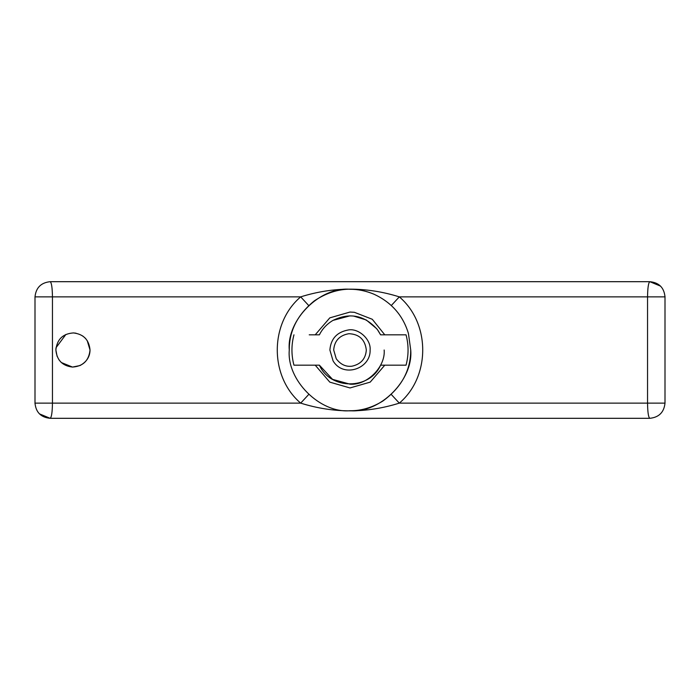 <?xml version="1.0" encoding="UTF-8"?>
<svg xmlns="http://www.w3.org/2000/svg" width="700" height="700" viewBox="0 0 700 700"><rect width="100%" height="100%" fill="white"/><g stroke="black" fill="none" stroke-linecap="round" stroke-linejoin="round"><path stroke-width="1.05" d="M87.211 340.602L90.029 350C89.04 339.797 83.501 334.11 73.395 332.929L75.985 333.191M82.582 335.895L84.866 337.767M85.286 338.188L85.89 338.852M57.111 356.37L55.877 350C56.858 360.203 62.405 365.89 72.502 367.071C83.064 366.319 88.909 360.631 90.029 350C89.924 356.781 86.581 361.97 80.01 365.549L72.502 367.071L61.373 362.556M60.786 361.988L58.835 359.616M73.395 332.929C62.834 333.69 56.989 339.377 55.877 349.991L55.947 348.416M56.035 347.681L65.896 334.451M366.319 350C365.662 358.846 360.868 364.245 351.925 366.205C345.756 366.931 340.533 364.455 336.245 358.776L333.681 350C334.451 340.821 339.465 335.405 348.723 333.734L349.002 333.707C359.284 334.206 365.059 339.64 366.319 350C365.662 358.846 360.868 364.245 351.925 366.205M348.425 329.945C358.619 328.072 371.114 339.342 370.116 350C370.869 368.751 343.166 378.385 333.043 360.815L329.884 350C330.838 338.695 337.015 332.01 348.425 329.945M408.424 333.454L410.725 350C413.438 380.047 380.047 413.438 350 410.725C319.953 413.438 286.562 380.047 289.275 350C286.562 319.953 319.953 286.562 350 289.275C357.919 289.196 365.986 290.876 374.211 294.315C391.624 302.47 403.025 315.516 408.424 333.454C403.025 315.516 391.624 302.47 374.211 294.315C353.85 285.723 333.882 287.91 314.309 300.877C297.517 314.562 289.17 330.942 289.275 350C286.562 380.047 319.953 413.438 350 410.725C361.051 410.882 371.989 407.671 382.821 401.082C401.441 387.459 410.743 370.431 410.725 350M309.225 334.819L319.401 334.819C322.332 328.86 326.856 324.047 332.981 320.39C349.965 312.191 364.787 315.289 377.449 329.674L380.599 334.819L406.044 334.819C408.73 344.942 408.73 355.058 406.044 365.181L380.599 365.181C369.757 390.084 330.243 390.084 319.401 365.181L293.956 365.181L319.401 365.181L332.544 379.356L350 384.16C366.896 385.683 385.683 366.896 384.16 350M378.175 330.689L380.599 334.819M353.465 316.024L366.231 319.953L376.688 328.685M332.981 320.39L350.017 315.84M308.683 305.498L300.685 296.87C333.559 286.589 366.433 286.589 399.315 296.87C430.483 323.251 430.553 376.705 399.315 403.13C366.441 413.411 333.567 413.411 300.685 403.13L308.683 394.502M391.317 305.498L399.315 296.87L647.544 296.87C647.692 287.709 648.445 282.651 649.819 281.689C659.041 282.59 664.099 287.648 665 296.87L664.991 296.24M665 403.13L665 296.87L647.544 296.87L647.544 403.13C647.675 412.352 648.436 417.41 649.819 418.311C658.971 417.349 664.038 412.291 665 403.13L399.315 403.13L391.317 394.502M660.555 286.134L649.819 281.689L50.181 281.689C41.029 282.651 35.962 287.709 35 296.87C35.962 287.709 41.029 282.651 50.181 281.689C51.555 282.651 52.308 287.709 52.456 296.87L35 296.87L35 403.13L300.685 403.13C269.447 376.609 269.5 323.304 300.685 296.87L52.456 296.87L52.456 403.13C52.308 412.291 51.555 417.349 50.181 418.311L39.445 413.866M35.009 403.76L35 403.13C35.901 412.352 40.959 417.41 50.181 418.311L649.819 418.311L50.181 418.311M406.044 334.819C408.73 344.942 408.73 355.058 406.044 365.181L380.599 365.181M293.956 334.819C291.27 344.942 291.27 355.058 293.956 365.181C291.27 355.058 291.27 344.942 293.956 334.819M384.781 365.181L370.204 382.13L350 387.949L329.796 382.13L315.219 365.181M315.219 334.819L329.796 317.87L350 312.051L354.384 312.305L372.269 319.27L384.781 334.819M50.181 281.689L649.819 281.689"/></g></svg>
